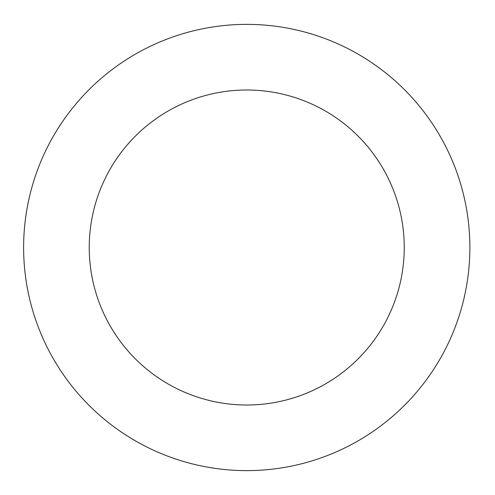<?xml version="1.0" encoding="UTF-8"?>
<svg xmlns="http://www.w3.org/2000/svg" width="495" height="495" viewBox="0 0 495 495"><rect width="100%" height="100%" fill="white"/><g stroke="black" fill="none" stroke-linecap="round" stroke-linejoin="round"><path stroke-width="0.37" stroke-dasharray="2.48 1.86" d="M404.248 247.5A157.503 157.503 0 0 0 167.997 111.097A157.503 157.503 0 0 0 167.997 383.903A157.503 157.503 0 0 0 404.248 247.5M469.873 247.5A223.127 223.127 0 0 0 135.184 54.264A223.127 223.127 0 0 0 135.184 440.736A223.127 223.127 0 0 0 469.873 247.5"/><path stroke-width="0.74" d="M404.248 247.5A157.503 157.503 0 0 0 167.997 111.097A157.503 157.503 0 0 0 167.997 383.903A157.503 157.503 0 0 0 404.248 247.5M469.873 247.5A223.127 223.127 0 0 0 135.184 54.264A223.127 223.127 0 0 0 135.184 440.736A223.127 223.127 0 0 0 469.873 247.5"/></g></svg>
